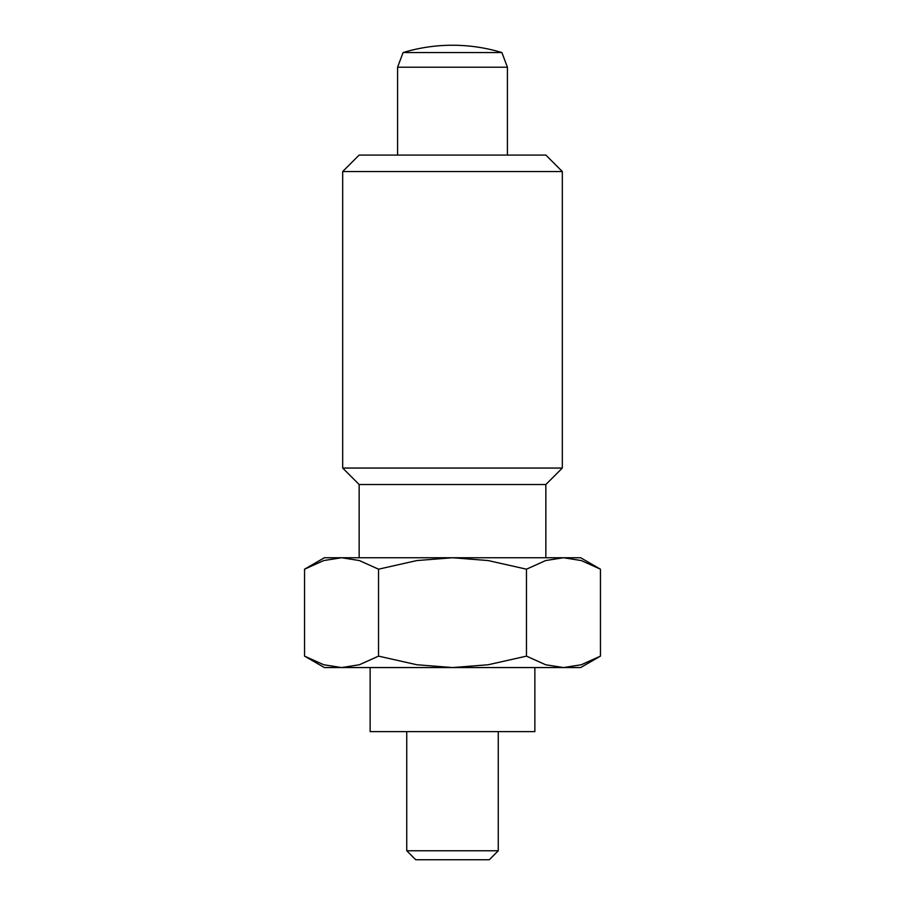 <?xml version="1.0" encoding="UTF-8"?>
<svg xmlns="http://www.w3.org/2000/svg" width="905" height="905" viewBox="0 0 905 905"><rect width="100%" height="100%" fill="white"/><g stroke="black" fill="none" stroke-linecap="round" stroke-linejoin="round"><path stroke-width="1.36" d="M507.411 155.072L507.411 67.219L501.924 52.569A170.445 170.445 0 0 0 403.076 52.569L397.589 67.219L397.589 155.072M406.741 731.625L406.741 850.768L415.723 859.75L489.277 859.75L498.259 850.768L498.259 731.625M534.866 667.562L534.866 731.625L370.134 731.625L370.134 667.562M406.741 850.768L498.259 850.768M397.589 67.219L507.411 67.219M403.076 52.569L501.924 52.569M545.851 557.74L545.851 484.526L562.322 468.055L562.322 171.543L545.851 155.072L359.149 155.072L342.678 171.543L342.678 468.055L359.149 484.526L359.149 557.74M600.445 569.188L581.27 560.557L563.453 557.74L341.547 557.74L323.73 560.557L304.555 569.188L324.375 557.74L341.547 557.74L359.364 560.557L378.528 569.188L416.866 560.557L452.5 557.74L488.134 560.557L526.472 569.188L545.636 560.557L563.453 557.74L580.625 557.74L600.445 569.188L600.445 656.125L581.27 664.756L563.453 667.562L545.636 664.756L526.472 656.125L526.472 569.188M304.555 656.125L324.375 667.562L341.547 667.562L323.73 664.756L304.555 656.125L304.555 569.188M526.472 656.125L488.134 664.756L452.5 667.562L580.625 667.562L600.445 656.125M378.528 569.188L378.528 656.125L359.364 664.756L341.547 667.562L452.5 667.562L416.866 664.756L378.528 656.125M359.149 484.526L545.851 484.526M342.678 468.055L562.322 468.055M342.678 171.543L562.322 171.543"/></g></svg>

